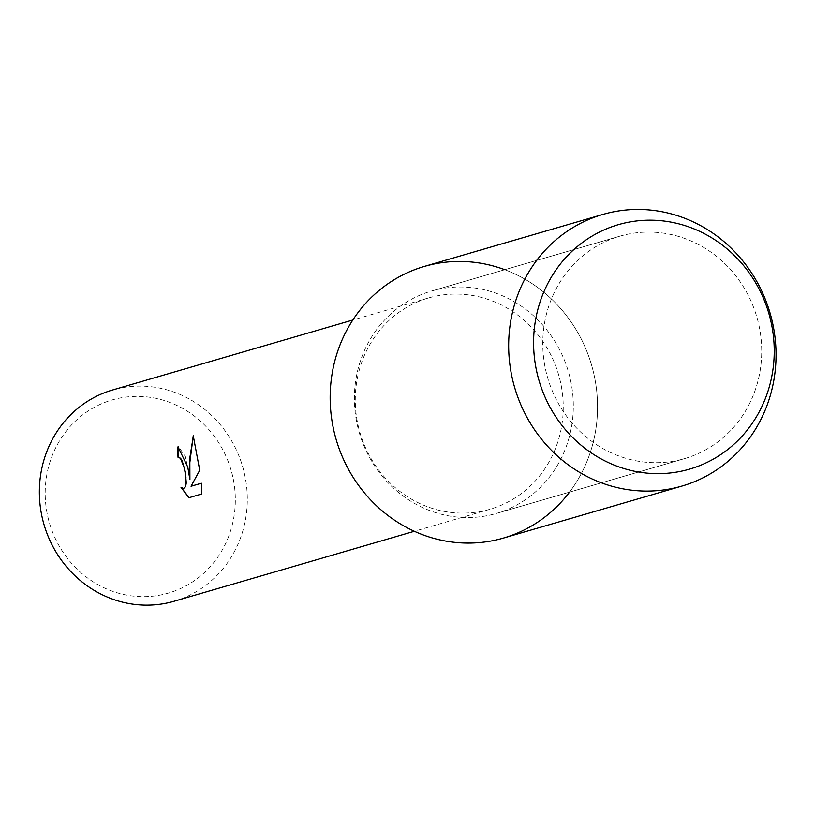 <?xml version="1.0" encoding="UTF-8"?>
<svg xmlns="http://www.w3.org/2000/svg" width="815" height="815" viewBox="0 0 815 815"><rect width="100%" height="100%" fill="white"/><g stroke="black" fill="none" stroke-linecap="round" stroke-linejoin="round"><path stroke-width="0.61" stroke-dasharray="4.08 3.06" d="M544.247 362.471A115.832 108.915 73.8 0 0 684.631 458.601A115.832 108.915 73.8 0 0 760.242 332.306A115.832 108.915 73.8 0 0 619.848 236.187A115.832 108.915 73.8 0 0 544.247 362.471A115.832 108.915 73.8 0 0 684.631 458.601A115.832 108.915 73.8 0 0 760.242 332.306A115.832 108.915 73.8 0 0 619.848 236.187A115.832 108.915 73.8 0 0 544.247 362.471M355.86 417.351A115.832 108.915 73.8 0 0 496.254 513.47A115.832 108.915 73.8 0 0 571.855 387.176A115.832 108.915 73.8 0 0 431.471 291.057A115.832 108.915 73.8 0 0 355.86 417.351A115.832 108.915 73.8 0 0 496.254 513.47A115.832 108.915 73.8 0 0 571.855 387.176A115.832 108.915 73.8 0 0 431.471 291.057A115.832 108.915 73.8 0 0 355.86 417.351M356.675 417.932A110.025 103.454 73.8 0 0 490.029 509.243A110.025 103.454 73.8 0 0 561.851 389.275A110.025 103.454 73.8 0 0 428.496 297.964A110.025 103.454 73.8 0 0 356.675 417.932M569.563 492.117A141.464 133.018 73.8 0 0 595.755 383.845A141.464 133.018 73.8 0 0 504.78 269.704M174.104 601.256A110.025 103.454 73.8 0 0 245.916 481.298A110.025 103.454 73.8 0 0 112.562 389.988M46.465 509.62A100.591 94.591 73.8 0 0 155.797 595.796A100.591 94.591 73.8 0 0 234.048 483.417A100.591 94.591 73.8 0 0 124.705 397.241A100.591 94.591 73.8 0 0 46.465 509.62M188.988 497.71L201.753 493.992M183.701 488.419L181.032 487.441M190.058 479.597L185.423 456.563L178.536 446.691M191.189 486.229L199.879 470.235L193.338 435.974M201.906 493.961L201.539 483.214M503.415 538.083A141.464 133.018 73.8 0 0 595.755 383.845A141.464 133.018 73.8 0 0 424.299 266.444M684.631 458.601L496.254 513.47L684.631 458.601M490.029 509.243L414.356 531.278M428.496 297.964L352.824 320.01M619.848 236.187L431.471 291.057L619.848 236.187"/><path stroke-width="1.22" d="M535.211 363.49A127.313 119.713 73.8 0 0 673.587 472.557A127.313 119.713 73.8 0 0 772.62 330.33A127.313 119.713 73.8 0 0 634.233 221.262A127.313 119.713 73.8 0 0 535.211 363.49A127.313 119.713 73.8 0 0 673.587 472.557A127.313 119.713 73.8 0 0 772.62 330.33A127.313 119.713 73.8 0 0 634.233 221.262A127.313 119.713 73.8 0 0 535.211 363.49M504.78 269.704A141.464 133.018 73.8 0 0 331.96 420.683A141.464 133.018 73.8 0 0 431.125 537.584A141.464 133.018 73.8 0 0 569.563 492.117M187.786 467.127L189.905 479.617L189.314 466.679L193.247 435.74L199.726 470.255L191.036 486.249L201.387 483.234L201.753 493.992L188.988 497.71L181.032 487.441L183.609 488.44L185.474 486.647L185.942 477.529L184.353 468.126L180.461 458.285L178.016 457.297A110.025 103.454 -106.2 0 1 177.986 446.814L187.786 467.127M352.824 320.01L112.562 389.988A110.025 103.454 73.8 0 0 40.75 509.956A110.025 103.454 73.8 0 0 174.104 601.256L414.356 531.278M178.373 457.225L180.604 458.264L182.173 460.832L185.209 471.457L186.289 482.826L185.616 486.626L183.701 488.419M181.317 487.655L189.121 497.67M178.536 446.691L178.128 446.793A109.872 103.311 73.8 0 0 178.159 457.256M193.338 435.974L189.824 457.887L189.905 479.617M201.387 483.264L191.036 486.249M510.465 368.696A141.464 133.018 73.8 0 0 681.911 486.086A141.464 133.018 73.8 0 0 774.25 331.848A141.464 133.018 73.8 0 0 602.794 214.457A141.464 133.018 73.8 0 0 510.465 368.696M602.794 214.457L424.299 266.444A141.464 133.018 73.8 0 0 331.96 420.683A141.464 133.018 73.8 0 0 503.415 538.083L681.911 486.086"/></g></svg>

